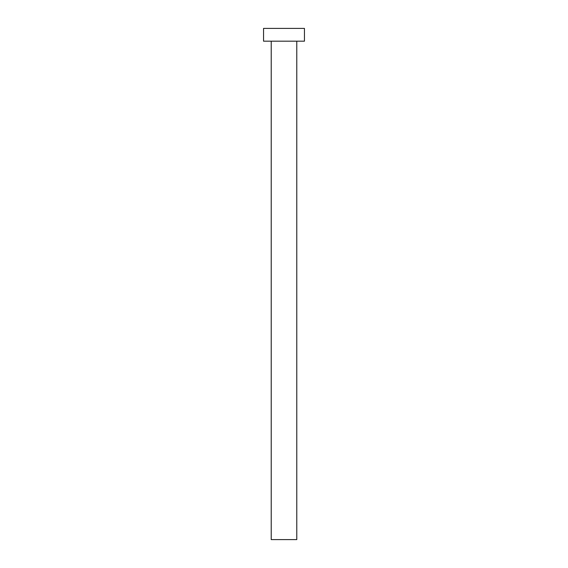 <?xml version="1.0" encoding="UTF-8"?>
<svg xmlns="http://www.w3.org/2000/svg" width="568" height="568" viewBox="0 0 568 568"><rect width="100%" height="100%" fill="white"/><g stroke="black" fill="none" stroke-linecap="round" stroke-linejoin="round"><path stroke-width="0.43" stroke-dasharray="2.84 2.13" d="M296.78 41.18L271.22 41.18L296.78 41.18M263.552 41.18L304.448 41.18M263.552 28.4L304.448 28.4M271.22 539.6L296.78 539.6"/><path stroke-width="0.85" d="M296.78 41.18L296.78 539.6L271.22 539.6L271.22 41.18M304.448 41.18L263.552 41.18L263.552 28.4L304.448 28.4L304.448 41.18"/></g></svg>
